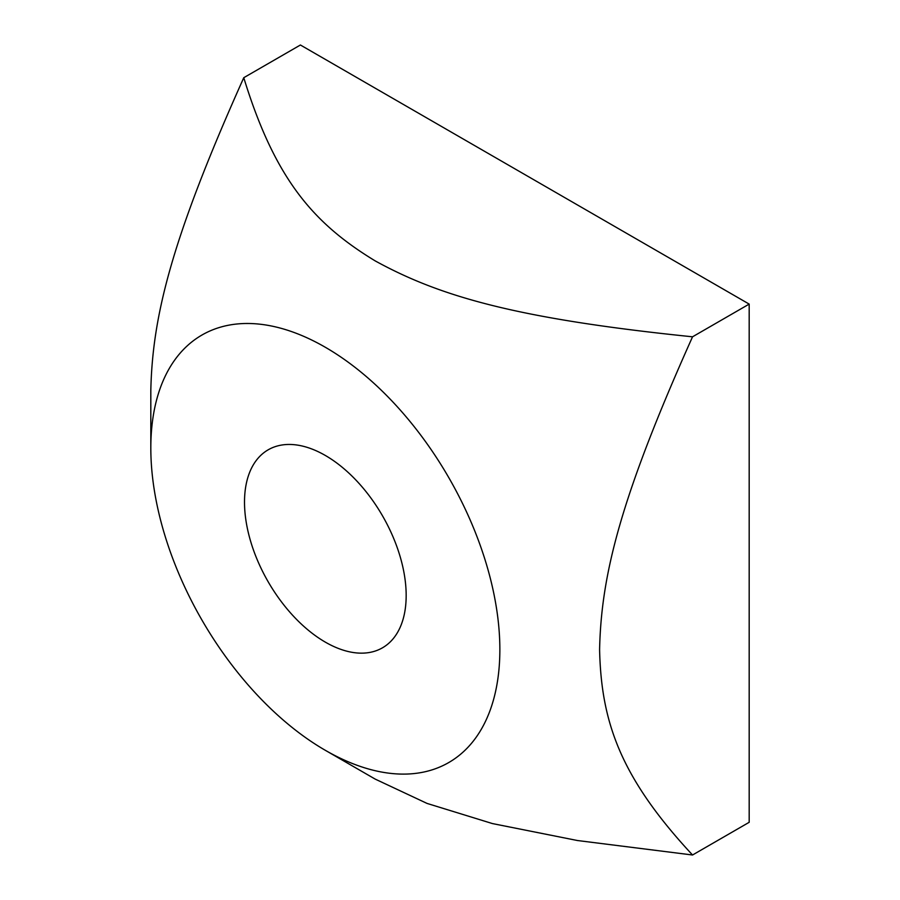 <?xml version="1.0" encoding="UTF-8"?>
<svg xmlns="http://www.w3.org/2000/svg" width="900" height="900" viewBox="0 0 900 900"><rect width="100%" height="100%" fill="white"/><g stroke="black" fill="none" stroke-linecap="round" stroke-linejoin="round"><path stroke-width="1.35" d="M325.339 455.468A114.311 65.992 60 0 1 400.016 556.2A114.311 65.992 60 0 1 382.5 647.798A114.311 65.992 60 0 1 325.339 642.139A114.311 65.992 60 0 1 250.661 541.406A114.311 65.992 60 0 1 268.189 449.809A114.311 65.992 60 0 1 325.339 455.468M499.86 649.564A246.814 142.493 -120 0 0 325.339 347.276A246.814 142.493 -120 0 0 150.817 448.043A246.814 142.493 -120 0 0 325.339 750.319A246.814 142.493 -120 0 0 499.86 649.564M150.817 448.043L150.817 390.465C152.426 316.642 171.248 239.479 243.765 77.704C275.085 179.528 313.684 223.537 375.21 260.91C439.942 296.426 516.173 318.713 692.539 336.803C620.01 498.577 601.2 575.741 599.591 649.564C601.2 721.53 620.01 776.959 692.539 855L577.451 840.521L492.424 823.567L427.039 803.419L375.199 779.107L325.339 750.319M692.539 336.803L749.183 304.099L300.409 45L243.765 77.704M749.183 304.099L749.183 822.296L692.539 855"/></g></svg>
